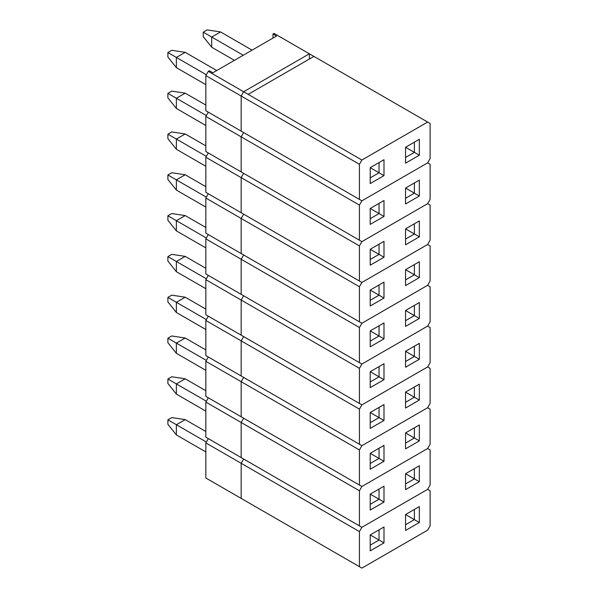 <?xml version="1.0" encoding="UTF-8"?>
<svg xmlns="http://www.w3.org/2000/svg" width="598" height="598" viewBox="0 0 598 598"><rect width="100%" height="100%" fill="white"/><g stroke="black" fill="none" stroke-linecap="round" stroke-linejoin="round"><path stroke-width="0.9" d="M167.889 57.034L167.889 52.549L171.776 50.307L185.208 52.347L176.373 57.445L206.34 74.75L176.373 57.445L176.373 67.649L205.832 84.654L176.373 67.649L167.889 57.034L167.889 52.549L171.776 50.307L185.208 52.347L176.373 57.445L167.889 52.549L176.373 57.445L176.373 67.649L167.889 57.034M216.745 70.549L185.208 52.347L216.745 70.549M203.23 36.635L203.23 32.143L207.117 29.9L220.55 31.941L211.714 37.039L243.251 55.248L211.714 37.039L211.714 47.242L234.416 60.346L211.714 47.242L203.23 36.635L203.23 32.143L207.117 29.9L220.55 31.941L211.714 37.039L203.23 32.143L211.714 37.039L211.714 47.242L203.23 36.635M252.087 50.15L220.55 31.941L252.087 50.15M167.889 97.848L167.889 93.355L171.776 91.113L185.208 93.153L176.373 98.251L206.34 115.556L176.373 98.251L176.373 108.455L205.832 125.468L176.373 108.455L167.889 97.848L167.889 93.355L171.776 91.113L185.208 93.153L176.373 98.251L167.889 93.355L176.373 98.251L176.373 108.455L167.889 97.848M205.832 105.061L185.208 93.153L205.832 105.061M167.889 138.654L167.889 134.169L171.776 131.919L185.208 133.959L176.373 139.065L206.34 156.362L176.373 139.065L176.373 149.261L205.832 166.274L176.373 149.261L167.889 138.654L167.889 134.169L171.776 131.919L185.208 133.959L176.373 139.065L167.889 134.169L176.373 139.065L176.373 149.261L167.889 138.654M205.832 145.867L185.208 133.959L205.832 145.867M167.889 179.46L167.889 174.975L171.776 172.732L185.208 174.773L176.373 179.871L206.34 197.176L176.373 179.871L176.373 190.074L205.832 207.08L176.373 190.074L167.889 179.46L167.889 174.975L171.776 172.732L185.208 174.773L176.373 179.871L167.889 174.975L176.373 179.871L176.373 190.074L167.889 179.46M205.832 186.681L185.208 174.773L205.832 186.681M167.889 220.273L167.889 215.781L171.776 213.538L185.208 215.579L176.373 220.677L206.34 237.982L176.373 220.677L176.373 230.88L205.832 247.893L176.373 230.88L167.889 220.273L167.889 215.781L171.776 213.538L185.208 215.579L176.373 220.677L167.889 215.781L176.373 220.677L176.373 230.88L167.889 220.273M205.832 227.487L185.208 215.579L205.832 227.487M167.889 261.079L167.889 256.594L171.776 254.344L185.208 256.385L176.373 261.49L206.34 278.788L176.373 261.49L176.373 271.686L205.832 288.699L176.373 271.686L167.889 261.079L167.889 256.594L171.776 254.344L185.208 256.385L176.373 261.49L167.889 256.594L176.373 261.49L176.373 271.686L167.889 261.079M205.832 268.293L185.208 256.385L205.832 268.293M167.889 301.885L167.889 297.4L171.776 295.158L185.208 297.199L176.373 302.296L206.34 319.601L176.373 302.296L176.373 312.5L205.832 329.505L176.373 312.5L167.889 301.885L167.889 297.4L171.776 295.158L185.208 297.199L176.373 302.296L167.889 297.4L176.373 302.296L176.373 312.5L167.889 301.885M205.832 309.106L185.208 297.199L205.832 309.106M167.889 342.699L167.889 338.206L171.776 335.964L185.208 338.005L176.373 343.103L206.34 360.407L176.373 343.103L176.373 353.306L205.832 370.319L176.373 353.306L167.889 342.699L167.889 338.206L171.776 335.964L185.208 338.005L176.373 343.103L167.889 338.206L176.373 343.103L176.373 353.306L167.889 342.699M205.832 349.912L185.208 338.005L205.832 349.912M167.889 383.505L167.889 379.012L171.776 376.77L185.208 378.811L176.373 383.916L206.34 401.213L176.373 383.916L176.373 394.112L205.832 411.125L176.373 394.112L167.889 383.505L167.889 379.012L171.776 376.77L185.208 378.811L176.373 383.916L167.889 379.012L176.373 383.916L176.373 394.112L167.889 383.505M205.832 390.718L185.208 378.811L205.832 390.718M167.889 424.311L167.889 419.826L171.776 417.583L185.208 419.624L176.373 424.722L206.34 442.027L176.373 424.722L176.373 434.925L205.832 451.931L176.373 434.925L167.889 424.311L167.889 419.826L171.776 417.583L185.208 419.624L176.373 424.722L167.889 419.826L176.373 424.722L176.373 434.925L167.889 424.311M205.832 431.532L185.208 419.624L205.832 431.532M241.173 96.031L241.173 131.126L361.902 200.823L427.637 162.873L430.112 158.59L430.112 123.494L427.637 122.067L361.902 160.017L359.428 164.301L359.428 199.396L359.428 164.301L241.173 96.031L241.173 131.126L361.902 200.823L243.648 132.554L361.902 200.823L248.17 135.163L361.902 200.823L359.428 205.107L359.428 240.202L361.902 241.629L427.637 203.679L430.112 199.396L430.112 164.301L427.637 162.873L361.902 200.823L427.637 162.873L430.112 158.59L430.112 123.494L313.905 56.406L248.17 94.357L361.902 160.017L427.637 122.067L309.383 53.79L309.383 59.015L309.383 53.79L313.905 56.406L248.17 94.357L361.902 160.017L359.428 164.301L241.173 96.031L243.648 91.741L241.173 96.031L205.832 75.625L205.832 110.72L241.173 131.126L241.173 96.031L241.173 131.126L243.648 132.554L241.173 136.837L241.173 171.932L359.428 240.202L359.428 205.107L241.173 136.837L241.173 171.932L361.902 241.629L243.648 173.36L361.902 241.629L248.17 175.969L361.902 241.629L359.428 245.92L359.428 281.015L361.902 282.443L427.637 244.492L430.112 240.202L430.112 205.107L427.637 203.679L361.902 241.629L427.637 203.679L430.112 199.396L430.112 164.301L427.637 162.873L361.902 200.823L359.428 205.107L241.173 136.837L243.648 132.554L248.17 135.163L205.832 110.72L243.648 132.554L208.306 112.147L205.832 116.431L205.832 151.526L241.173 171.932L241.173 136.837L205.832 116.431L205.832 151.526L243.648 173.36L241.173 177.643L241.173 212.739L359.428 281.015L359.428 245.92L241.173 177.643L241.173 212.739L361.902 282.443L243.648 214.166L361.902 282.443L248.17 216.782L361.902 282.443L359.428 286.726L359.428 321.821L361.902 323.249L427.637 285.298L430.112 281.015L430.112 245.92L427.637 244.492L361.902 282.443L427.637 244.492L430.112 240.202L430.112 205.107L427.637 203.679L361.902 241.629L359.428 245.92L241.173 177.643L243.648 173.36L248.17 175.969L208.306 152.953L243.648 173.36L208.306 152.953L205.832 157.244L205.832 192.339L241.173 212.739L241.173 177.643L205.832 157.244L205.832 192.339L243.648 214.166L241.173 218.457L241.173 253.552L359.428 321.821L359.428 286.726L241.173 218.457L241.173 253.552L361.902 323.249L243.648 254.98L361.902 323.249L248.17 257.589L361.902 323.249L359.428 327.532L359.428 362.627L361.902 364.055L427.637 326.104L430.112 321.821L430.112 286.726L427.637 285.298L361.902 323.249L427.637 285.298L430.112 281.015L430.112 245.92L427.637 244.492L361.902 282.443L359.428 286.726L241.173 218.457L243.648 214.166L208.306 193.767L243.648 214.166L208.306 193.767L205.832 198.05L205.832 233.145L241.173 253.552L241.173 218.457L205.832 198.05L205.832 233.145L243.648 254.98L241.173 259.263L241.173 294.358L359.428 362.627L359.428 327.532L241.173 259.263L241.173 294.358L361.902 364.055L243.648 295.786L361.902 364.055L248.17 298.395L361.902 364.055L359.428 368.346L359.428 403.441L361.902 404.868L427.637 366.918L430.112 362.627L430.112 327.532L427.637 326.104L361.902 364.055L427.637 326.104L430.112 321.821L430.112 286.726L427.637 285.298L361.902 323.249L359.428 327.532L241.173 259.263L243.648 254.98L248.17 257.589L208.306 234.573L243.648 254.98L208.306 234.573L205.832 238.856L205.832 273.951L241.173 294.358L241.173 259.263L205.832 238.856L205.832 273.951L243.648 295.786L241.173 300.069L241.173 335.164L359.428 403.441L359.428 368.346L241.173 300.069L241.173 335.164L361.902 404.868L243.648 336.592L361.902 404.868L248.17 339.208L361.902 404.868L359.428 409.152L359.428 444.247L361.902 445.674L427.637 407.724L430.112 403.441L430.112 368.346L427.637 366.918L361.902 404.868L427.637 366.918L430.112 362.627L430.112 327.532L427.637 326.104L361.902 364.055L359.428 368.346L241.173 300.069L243.648 295.786L248.17 298.395L208.306 275.379L243.648 295.786L208.306 275.379L205.832 279.67L205.832 314.765L241.173 335.164L241.173 300.069L205.832 279.67L205.832 314.765L243.648 336.592L241.173 340.882L241.173 375.978L359.428 444.247L359.428 409.152L241.173 340.882L241.173 375.978L361.902 445.674L243.648 377.405L361.902 445.674L248.17 380.014L361.902 445.674L359.428 449.958L359.428 485.053L361.902 486.48L427.637 448.53L430.112 444.247L430.112 409.152L427.637 407.724L361.902 445.674L427.637 407.724L430.112 403.441L430.112 368.346L427.637 366.918L361.902 404.868L359.428 409.152L241.173 340.882L243.648 336.592L208.306 316.192L243.648 336.592L208.306 316.192L205.832 320.476L205.832 355.571L241.173 375.978L241.173 340.882L205.832 320.476L205.832 355.571L243.648 377.405L241.173 381.688L241.173 416.784L359.428 485.053L359.428 449.958L241.173 381.688L241.173 416.784L361.902 486.48L243.648 418.211L361.902 486.48L248.17 420.82L361.902 486.48L359.428 490.771L359.428 525.866L361.902 527.294L427.637 489.343L430.112 485.053L430.112 449.958L427.637 448.53L361.902 486.48L427.637 448.53L430.112 444.247L430.112 409.152L427.637 407.724L361.902 445.674L359.428 449.958L241.173 381.688L243.648 377.405L248.17 380.014L208.306 356.999L243.648 377.405L208.306 356.999L205.832 361.282L205.832 396.377L241.173 416.784L241.173 381.688L205.832 361.282L205.832 396.377L243.648 418.211L241.173 422.494L241.173 457.59L359.428 525.866L359.428 490.771L241.173 422.494L241.173 457.59L361.902 527.294L243.648 459.017L361.902 527.294L248.17 461.634L361.902 527.294L359.428 531.577L359.428 566.672L361.902 568.1L427.637 530.149L430.112 525.866L430.112 490.771L427.637 489.343L361.902 527.294L427.637 489.343L430.112 485.053L430.112 449.958L427.637 448.53L361.902 486.48L359.428 490.771L241.173 422.494L243.648 418.211L248.17 420.82L208.306 397.805L243.648 418.211L208.306 397.805L205.832 402.095L205.832 437.19L241.173 457.59L241.173 422.494L205.832 402.095L205.832 437.19L243.648 459.017L241.173 463.308L241.173 498.403L359.428 566.672L359.428 531.577L241.173 463.308L241.173 498.403L361.902 568.1L243.648 499.831L361.902 568.1L427.637 530.149L430.112 525.866L430.112 490.771L427.637 489.343L361.902 527.294L359.428 531.577L241.173 463.308L243.648 459.017L248.17 461.634L208.306 438.618L243.648 459.017L208.306 438.618L205.832 442.901L205.832 477.996L241.173 498.403L241.173 463.308L205.832 442.901L205.832 477.996L243.648 499.831L208.306 479.424L243.648 499.831L241.173 498.403L241.173 463.308L205.832 442.901L208.306 438.618L243.648 459.017L241.173 463.308L243.648 459.017L241.173 457.59L241.173 422.494L205.832 402.095L208.306 397.805L243.648 418.211L241.173 422.494L243.648 418.211L241.173 416.784L241.173 381.688L205.832 361.282L208.306 356.999L243.648 377.405L241.173 381.688L243.648 377.405L241.173 375.978L241.173 340.882L205.832 320.476L208.306 316.192L243.648 336.592L241.173 340.882L243.648 336.592L241.173 335.164L241.173 300.069L205.832 279.67L208.306 275.379L243.648 295.786L241.173 300.069L243.648 295.786L241.173 294.358L241.173 259.263L205.832 238.856L208.306 234.573L243.648 254.98L241.173 259.263L243.648 254.98L241.173 253.552L241.173 218.457L205.832 198.05L208.306 193.767L243.648 214.166L241.173 218.457L243.648 214.166L241.173 212.739L241.173 177.643L205.832 157.244L208.306 152.953L243.648 173.36L241.173 177.643L243.648 173.36L241.173 171.932L241.173 136.837L205.832 116.431L208.306 112.147L243.648 132.554L241.173 136.837L243.648 132.554L205.832 110.72L205.832 75.625L208.306 71.341L248.17 94.357L243.648 91.741L309.383 53.79L274.041 33.391L272.98 34.004L272.98 38.078L272.98 34.004L276.515 36.044L212.903 72.769L209.367 70.728L208.306 71.341L205.832 75.625L241.173 96.031L243.648 91.741L241.173 96.031M419.333 139.304L419.333 155.218L405.549 163.179L405.549 147.265L419.333 139.304L405.549 147.265L414.384 152.363L414.384 142.16L405.549 147.265L414.384 152.363L405.549 157.468L414.384 152.363L414.384 142.16L419.333 139.304L419.333 155.218L414.384 152.363L419.333 155.218L405.549 163.179L405.549 147.265L419.333 139.304M383.991 175.625L370.207 183.586L370.207 167.664L383.991 159.711L383.991 175.625L379.042 172.77L379.042 162.566L383.991 159.711L383.991 175.625L370.207 183.586L370.207 167.664L379.042 172.77L370.207 167.664L383.991 159.711L370.207 167.664L379.042 162.566L379.042 172.77L383.991 175.625M370.207 177.868L379.042 172.77L370.207 177.868M419.333 180.118L419.333 196.032L405.549 203.985L405.549 188.071L419.333 180.118L405.549 188.071L414.384 193.169L414.384 182.973L405.549 188.071L414.384 193.169L405.549 198.274L414.384 193.169L414.384 182.973L419.333 180.118L419.333 196.032L414.384 193.169L419.333 196.032L405.549 203.985L405.549 188.071L419.333 180.118M383.991 216.431L370.207 224.392L370.207 208.478L383.991 200.517L383.991 216.431L379.042 213.576L379.042 203.372L383.991 200.517L383.991 216.431L370.207 224.392L370.207 208.478L379.042 213.576L370.207 208.478L379.042 203.372L370.207 208.478L379.042 203.372L379.042 213.576L383.991 216.431M370.207 218.681L379.042 213.576L370.207 218.681M419.333 220.924L419.333 236.838L405.549 244.799L405.549 228.877L419.333 220.924L405.549 228.877L414.384 233.982L414.384 223.779L405.549 228.877L414.384 233.982L405.549 239.08L414.384 233.982L414.384 223.779L419.333 220.924L419.333 236.838L414.384 233.982L419.333 236.838L405.549 244.799L405.549 228.877L419.333 220.924M383.991 257.245L370.207 265.198L370.207 249.284L383.991 241.323L383.991 257.245L379.042 254.382L379.042 244.186L383.991 241.323L383.991 257.245L370.207 265.198L370.207 249.284L379.042 254.382L370.207 249.284L383.991 241.323L370.207 249.284L379.042 244.186L379.042 254.382L383.991 257.245M370.207 259.487L379.042 254.382L370.207 259.487M419.333 261.73L419.333 277.644L405.549 285.605L405.549 269.691L414.384 264.585L405.549 269.691L414.384 274.788L414.384 264.585L405.549 269.691L414.384 274.788L405.549 279.894L414.384 274.788L414.384 264.585L419.333 261.73L419.333 277.644L414.384 274.788L419.333 277.644L405.549 285.605L405.549 269.691L419.333 261.73M383.991 298.051L370.207 306.004L370.207 290.09L383.991 282.136L383.991 298.051L379.042 295.195L379.042 284.992L383.991 282.136L383.991 298.051L370.207 306.004L370.207 290.09L379.042 295.195L370.207 290.09L383.991 282.136L370.207 290.09L379.042 284.992L379.042 295.195L383.991 298.051M370.207 300.293L379.042 295.195L370.207 300.293M419.333 302.536L419.333 318.457L405.549 326.411L405.549 310.497L419.333 302.536L405.549 310.497L414.384 315.595L414.384 305.399L405.549 310.497L414.384 315.595L405.549 320.7L414.384 315.595L414.384 305.399L419.333 302.536L419.333 318.457L414.384 315.595L419.333 318.457L405.549 326.411L405.549 310.497L419.333 302.536M383.991 338.857L370.207 346.818L370.207 330.903L383.991 322.942L383.991 338.857L379.042 336.001L379.042 325.798L383.991 322.942L383.991 338.857L370.207 346.818L370.207 330.903L379.042 336.001L370.207 330.903L379.042 325.798L370.207 330.903L379.042 325.798L379.042 336.001L383.991 338.857M370.207 341.107L379.042 336.001L370.207 341.107M419.333 343.349L419.333 359.263L405.549 367.224L405.549 351.303L419.333 343.349L405.549 351.303L414.384 356.408L414.384 346.205L405.549 351.303L414.384 356.408L405.549 361.506L414.384 356.408L414.384 346.205L419.333 343.349L419.333 359.263L414.384 356.408L419.333 359.263L405.549 367.224L405.549 351.303L419.333 343.349M383.991 379.67L370.207 387.624L370.207 371.709L383.991 363.748L383.991 379.67L379.042 376.807L379.042 366.611L383.991 363.748L383.991 379.67L370.207 387.624L370.207 371.709L379.042 376.807L370.207 371.709L383.991 363.748L370.207 371.709L379.042 366.611L379.042 376.807L383.991 379.67M370.207 381.913L379.042 376.807L370.207 381.913M419.333 384.155L419.333 400.069L405.549 408.03L405.549 392.116L414.384 387.011L405.549 392.116L414.384 397.214L414.384 387.011L405.549 392.116L414.384 397.214L405.549 402.319L414.384 397.214L414.384 387.011L419.333 384.155L419.333 400.069L414.384 397.214L419.333 400.069L405.549 408.03L405.549 392.116L419.333 384.155M383.991 420.476L370.207 428.43L370.207 412.515L383.991 404.562L383.991 420.476L379.042 417.621L379.042 407.417L383.991 404.562L383.991 420.476L370.207 428.43L370.207 412.515L379.042 417.621L370.207 412.515L383.991 404.562L370.207 412.515L379.042 407.417L379.042 417.621L383.991 420.476M370.207 422.719L379.042 417.621L370.207 422.719M419.333 424.961L419.333 440.883L405.549 448.836L405.549 432.922L419.333 424.961L405.549 432.922L414.384 438.02L414.384 427.824L405.549 432.922L414.384 438.02L405.549 443.125L414.384 438.02L414.384 427.824L419.333 424.961L419.333 440.883L414.384 438.02L419.333 440.883L405.549 448.836L405.549 432.922L419.333 424.961M383.991 461.282L370.207 469.243L370.207 453.329L383.991 445.368L383.991 461.282L379.042 458.427L379.042 448.223L383.991 445.368L383.991 461.282L370.207 469.243L370.207 453.329L379.042 458.427L370.207 453.329L379.042 448.223L370.207 453.329L379.042 448.223L379.042 458.427L383.991 461.282M370.207 463.525L379.042 458.427L370.207 463.525M419.333 465.775L419.333 481.689L405.549 489.642L405.549 473.728L419.333 465.775L405.549 473.728L414.384 478.834L414.384 468.63L405.549 473.728L414.384 478.834L405.549 483.932L414.384 478.834L414.384 468.63L419.333 465.775L419.333 481.689L414.384 478.834L419.333 481.689L405.549 489.642L405.549 473.728L419.333 465.775M383.991 502.096L370.207 510.049L370.207 494.135L383.991 486.174L383.991 502.096L379.042 499.233L379.042 489.037L383.991 486.174L383.991 502.096L370.207 510.049L370.207 494.135L379.042 499.233L370.207 494.135L383.991 486.174L370.207 494.135L379.042 489.037L379.042 499.233L383.991 502.096M370.207 504.338L379.042 499.233L370.207 504.338M419.333 506.581L419.333 522.495L405.549 530.456L405.549 514.542L419.333 506.581L405.549 514.542L414.384 519.64L414.384 509.436L405.549 514.542L414.384 519.64L405.549 524.745L414.384 519.64L414.384 509.436L419.333 506.581L419.333 522.495L414.384 519.64L419.333 522.495L405.549 530.456L405.549 514.542L419.333 506.581M383.991 542.902L370.207 550.855L370.207 534.941L383.991 526.988L383.991 542.902L379.042 540.046L379.042 529.843L383.991 526.988L383.991 542.902L370.207 550.855L370.207 534.941L379.042 540.046L370.207 534.941L383.991 526.988L370.207 534.941L379.042 529.843L379.042 540.046L383.991 542.902M370.207 545.144L379.042 540.046L370.207 545.144M274.041 33.391L272.98 34.004L276.515 36.044L212.903 72.769L209.367 70.728L208.306 71.341L243.648 91.741L309.383 53.79L274.041 33.391"/></g></svg>
